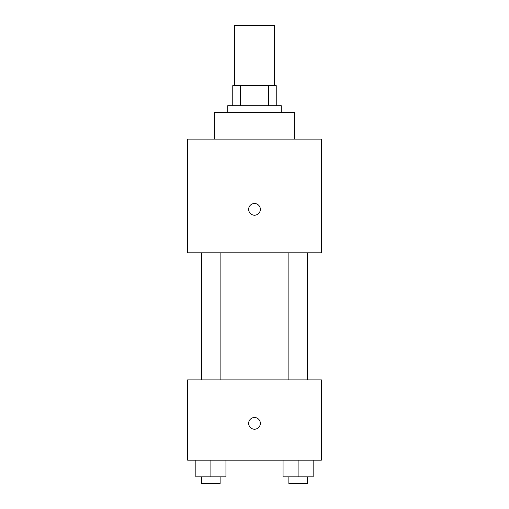 <?xml version="1.0" encoding="UTF-8"?>
<svg xmlns="http://www.w3.org/2000/svg" width="509" height="509" viewBox="0 0 509 509"><rect width="100%" height="100%" fill="white"/><g stroke="black" fill="none" stroke-linecap="round" stroke-linejoin="round"><path stroke-width="0.76" d="M274.561 85.639L274.561 25.45L234.439 25.45L234.439 85.639M240.426 105.7L240.426 85.639L232.766 85.639L232.766 105.7L232.766 85.639M240.426 85.639L276.234 85.639L276.234 105.7M268.574 105.7L268.574 85.639M227.752 112.387L227.752 105.7L281.248 105.7L281.248 112.387M294.628 139.142L294.628 112.387L214.372 112.387L214.372 139.142M187.624 139.142L321.376 139.142L321.376 252.827L187.624 252.827L187.624 139.142M254.5 215.212A5.853 5.853 0 0 1 249.435 206.431A5.853 5.853 0 0 1 259.565 206.431A5.853 5.853 0 0 1 254.5 215.212M187.624 379.892L321.376 379.892L321.376 460.142L187.624 460.142L187.624 379.892M254.5 429.214A5.853 5.853 0 0 1 249.435 420.434A5.853 5.853 0 0 1 259.565 420.434A5.853 5.853 0 0 1 254.5 429.214M283.055 460.142L283.055 476.863L313.15 476.863L313.15 460.142L313.15 476.863M298.102 476.863L298.102 460.142M307.334 476.863L307.334 483.55L288.877 483.55L288.877 476.863M195.85 460.142L195.85 476.863L225.945 476.863L225.945 460.142L225.945 476.863M210.898 476.863L210.898 460.142M220.123 476.863L220.123 483.55L201.666 483.55L201.666 476.863M288.877 252.827L288.877 379.892M307.334 252.827L307.334 379.892M220.123 379.892L220.123 252.827M201.666 379.892L201.666 252.827"/></g></svg>

